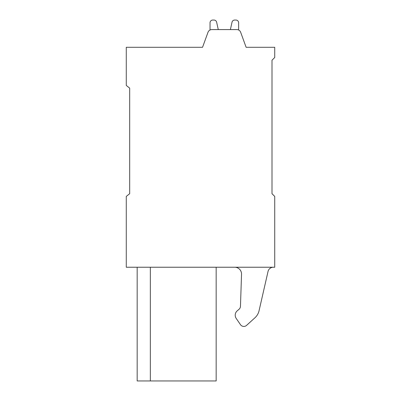 <?xml version="1.0" encoding="UTF-8"?>
<svg xmlns="http://www.w3.org/2000/svg" width="401" height="401" viewBox="0 0 401 401"><rect width="100%" height="100%" fill="white"/><g stroke="black" fill="none" stroke-linecap="round" stroke-linejoin="round"><path stroke-width="0.6" d="M126.275 267.231L274.725 267.231L274.725 196.415L271.998 193.693L271.998 60.225L274.725 57.503L274.725 47.288L246.124 47.288L240.66 32.27A4.085 4.085 0 0 0 236.821 29.584L211.848 29.584A4.085 4.085 0 0 0 208.009 32.27L202.545 47.288L126.275 47.288L126.275 85.423L129.683 88.145L129.683 193.693L126.275 196.415L126.275 267.231M246.124 47.288L240.66 32.27L246.124 47.288M208.009 32.27L202.545 47.288M238.635 22.772L238.635 30.01L238.635 22.772A2.722 2.722 0 0 0 235.908 20.05L234.69 20.05A2.722 2.722 0 0 0 232.029 22.185L230.385 29.584L218.279 29.584L216.635 22.185A2.722 2.722 0 0 0 213.979 20.05L212.756 20.05A2.722 2.722 0 0 0 210.034 22.772L210.034 30.01M230.385 29.584L218.279 29.584L230.385 29.584L218.279 29.584L230.385 29.584L218.279 29.584L230.385 29.584L218.279 29.584L230.385 29.584L218.279 29.584L230.385 29.584L218.279 29.584L230.385 29.584L218.279 29.584L230.385 29.584L218.279 29.584L230.385 29.584L218.279 29.584L230.385 29.584L218.279 29.584L216.635 22.185M213.979 20.05L212.756 20.05M235.908 20.05L234.69 20.05M150.35 267.231L150.35 380.95L216.164 380.95L216.164 267.231M150.35 380.95L137.172 380.95L137.172 267.231M268.033 271.467A5.449 5.449 0 0 1 273.347 267.231A5.449 5.449 0 0 0 268.033 271.467L259.061 310.73L268.033 271.467M234.725 267.231A6.807 6.807 0 0 1 241.532 274.269L240.465 306.304A4.085 4.085 0 0 1 239.051 309.256L237.186 310.875A5.719 5.719 0 0 0 236.214 318.434L240.475 324.655A4.085 4.085 0 0 0 246.595 325.366L254.946 317.772A13.619 13.619 0 0 0 259.061 310.73M254.946 317.772L246.595 325.366M240.475 324.655L236.214 318.434M239.051 309.256A4.085 4.085 0 0 0 240.465 306.304"/></g></svg>
